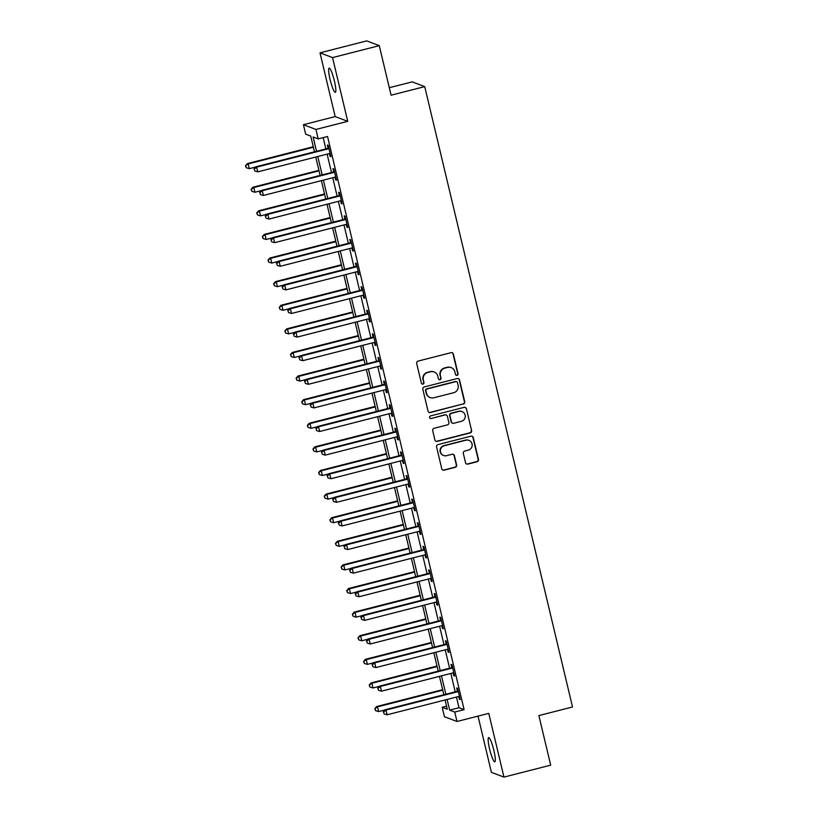<?xml version="1.0" encoding="UTF-8"?>
<svg xmlns="http://www.w3.org/2000/svg" width="818" height="818" viewBox="0 0 818 818"><rect width="100%" height="100%" fill="white"/><g stroke="black" fill="none" stroke-linecap="round" stroke-linejoin="round"><path stroke-width="1.23" d="M457.088 375.36A1.339 1.319 110.7 0 0 458.06 373.734L453.366 354.041A1.912 1.881 110.7 0 0 451.096 352.66L418.07 361.096A1.912 1.881 110.7 0 0 416.679 363.427L421.372 383.121A1.339 1.319 110.7 0 0 422.967 384.092A1.339 1.319 110.7 0 0 423.939 382.466L423.335 379.91A6.135 6.023 110.7 0 1 427.783 372.476L430.544 371.781A6.135 6.023 110.7 0 1 437.824 376.208L438.428 378.754A1.339 1.319 110.7 0 0 440.023 379.726A1.339 1.319 110.7 0 0 441.004 378.1L440.391 375.554A6.135 6.023 110.7 0 1 444.849 368.12L447.599 367.415A6.135 6.023 110.7 0 1 454.89 371.842L455.493 374.399A1.339 1.319 110.7 0 0 457.088 375.36M456.137 375.247A1.339 1.319 110.7 0 0 457.722 373.611L453.029 353.918A1.912 1.881 110.7 0 0 452.037 352.66M422.016 383.969A1.339 1.319 110.7 0 0 423.601 382.333L423.335 379.91M439.072 379.603A1.339 1.319 110.7 0 0 440.657 377.967L440.391 375.554M493.898 750.525A12.495 1.912 -104.3 0 0 488.632 737.601A12.495 1.912 -104.3 0 0 489.553 748.879A12.495 1.912 -104.3 0 0 494.818 761.814A12.495 1.912 -104.3 0 0 493.898 750.525M334.409 81.064A12.495 1.912 -104.3 0 0 329.143 68.139A12.495 1.912 -104.3 0 0 330.063 79.418A12.495 1.912 -104.3 0 0 335.329 92.342A12.495 1.912 -104.3 0 0 334.409 81.064M465.544 462.732A1.912 1.881 110.7 0 0 467.814 464.113L477.088 461.751A1.912 1.881 110.7 0 0 478.479 459.419L473.264 437.548A1.912 1.881 110.7 0 0 470.994 436.168L437.967 444.603A1.912 1.881 110.7 0 0 436.567 446.935L441.781 468.806A1.912 1.881 110.7 0 0 444.062 470.186L455.248 467.323A1.912 1.881 110.7 0 0 456.638 465.002L454.409 455.646A1.912 1.881 110.7 0 0 452.139 454.256L446.587 455.677A5.123 5.041 110.7 0 1 440.37 450.442A5.123 5.041 110.7 0 1 444.225 445.759L465.963 440.207A5.123 5.041 110.7 0 1 472.18 445.442A5.123 5.041 110.7 0 1 468.325 450.125L464.706 451.045A1.912 1.881 110.7 0 0 463.315 453.366L465.544 462.732M456.464 697.059L459.01 707.734L464.092 709.656L454.747 712.049L456.996 721.486L444.45 716.742L442.201 707.294L447.293 709.226L445.084 699.973M379.276 45.644L332.548 57.597L320.002 52.843L366.73 40.9L379.276 45.644L391.086 95.215L424.726 86.616L572.518 706.977L538.878 715.586L550.688 765.157L503.96 777.1L488.775 713.368L456.996 721.486M320.002 52.843L335.186 116.585L347.732 121.33L332.548 57.597M347.732 121.33L315.952 129.448L318.202 138.896L313.12 136.974L316.525 151.289M464.092 709.656L327.548 136.504L318.202 138.896M463.346 404.102A1.912 1.881 110.7 0 0 464.747 401.771L459.532 379.9A1.912 1.881 110.7 0 0 457.252 378.519L424.235 386.955A1.912 1.881 110.7 0 0 422.834 389.286L428.049 411.157A1.912 1.881 110.7 0 0 430.329 412.538L463.008 403.969A1.912 1.881 110.7 0 0 464.399 401.648L459.195 379.777A1.912 1.881 110.7 0 0 458.203 378.519M466.403 408.724L471.608 430.595A1.912 1.881 110.7 0 1 470.217 432.926L437.19 441.362A1.912 1.881 110.7 0 1 434.91 439.982L432.681 430.616A1.912 1.881 110.7 0 1 434.082 428.295L447.477 424.869A1.912 1.881 110.7 0 0 448.867 422.548L447.385 416.342A1.912 1.881 110.7 0 0 445.104 414.951L431.168 418.519A1.339 1.319 110.7 0 1 429.542 417.149A1.339 1.319 110.7 0 1 430.544 415.922L464.123 407.344A1.912 1.881 110.7 0 1 466.403 408.724L471.608 430.595M478.019 716.118L491.413 772.356L503.96 777.1M323.192 137.618L325.871 148.896M327.118 154.121L331.494 172.506M332.742 177.731L337.118 196.105M338.366 201.34L342.742 219.715M343.989 224.94L348.366 243.324M349.613 248.549L353.989 266.924M355.237 272.159L359.613 290.533M360.861 295.758L365.237 314.143M366.484 319.368L370.861 337.742M372.108 342.977L376.484 361.351M377.732 366.576L382.108 384.961M383.356 390.186L387.732 408.56M388.979 413.785L393.356 432.17M394.603 437.395L398.979 455.769M400.227 461.004L404.603 479.379M405.851 484.604L410.227 502.988M411.474 508.213L415.851 526.587M417.098 531.823L421.474 550.197M422.722 555.422L427.098 573.807M428.346 579.032L432.722 597.406M433.969 602.641L438.346 621.015M439.593 626.24L443.969 644.625M445.217 649.85L449.593 668.224M450.841 673.459L455.217 691.834M329.378 153.559L330.043 156.35L330.891 156.667L328.192 145.338L327.343 145.021L328.069 148.089M335.002 177.169L335.666 179.95L336.515 180.277L333.816 168.948L332.967 168.62L333.693 171.698M340.625 200.768L341.29 203.559L342.139 203.876L339.439 192.547L338.591 192.23L339.317 195.297M346.249 224.377L346.914 227.169L347.762 227.486L345.063 216.156L344.214 215.84L344.94 218.907M351.873 247.987L352.538 250.768L353.386 251.095L350.687 239.766L349.838 239.439L350.564 242.517M357.497 271.586L358.161 274.378L359.01 274.695L356.311 263.365L355.462 263.048L356.188 266.116M363.12 295.196L363.785 297.987L364.634 298.304L361.934 286.975L361.086 286.648L361.812 289.725M368.744 318.805L369.409 321.586L370.257 321.914L367.558 310.574L366.709 310.257L367.435 313.335M374.368 342.405L375.033 345.196L375.881 345.513L373.182 334.184L372.333 333.867L373.059 336.934M379.992 366.014L380.656 368.806L381.505 369.123L378.806 357.793L377.957 357.466L378.683 360.544M385.615 389.624L386.28 392.405L387.129 392.732L384.429 381.392L383.581 381.076L384.307 384.143M391.239 413.223L391.904 416.014L392.752 416.331L390.053 405.002L389.204 404.685L389.93 407.753M396.863 436.832L397.528 439.614L398.376 439.941L395.677 428.612L394.828 428.284L395.554 431.362M402.487 460.442L403.151 463.223L404 463.54L401.301 452.211L400.452 451.894L401.178 454.961M408.11 484.041L408.775 486.833L409.624 487.15L406.924 475.82L406.076 475.503L406.802 478.571M413.734 507.651L414.399 510.432L415.247 510.759L412.548 499.43L411.699 499.103L412.425 502.18M419.358 531.26L420.023 534.042L420.871 534.359L418.172 523.029L417.323 522.712L418.049 525.78M424.982 554.86L425.646 557.651L426.495 557.968L423.796 546.639L422.947 546.322L423.673 549.389M430.605 578.469L431.27 581.25L432.119 581.578L429.419 570.248L428.571 569.921L429.297 572.999M436.229 602.068L436.894 604.86L437.742 605.177L435.043 593.848L434.194 593.531L434.92 596.598M441.853 625.678L442.518 628.469L443.366 628.786L440.667 617.457L439.818 617.13L440.544 620.208M447.477 649.288L448.141 652.069L448.99 652.396L446.291 641.056L445.442 640.739L446.168 643.817M453.1 672.887L453.765 675.678L454.614 675.995L451.914 664.666L451.066 664.349L451.792 667.416M458.724 696.496L459.389 699.288L460.237 699.605L457.538 688.275L456.689 687.948L457.415 691.026M424.726 86.616L412.19 81.872L389.296 87.72M446.567 706.179L442.201 707.294M314.49 151.811L310.748 136.074L305.666 134.142L303.417 124.704L315.952 129.448M335.186 116.585L303.417 124.704M447.119 699.451L449.665 710.116L454.747 712.049M317.773 156.514L322.149 174.888M323.396 180.124L327.773 198.498M329.02 203.723L333.396 222.107M334.644 227.332L339.02 245.707M340.268 250.942L344.644 269.316M345.891 274.541L350.268 292.926M351.515 298.151L355.891 316.525M357.139 321.76L361.515 340.135M362.763 345.36L367.139 363.744M368.386 368.969L372.763 387.343M374.01 392.568L378.386 410.953M379.634 416.178L384.01 434.552M385.258 439.787L389.634 458.162M390.881 463.387L395.258 481.771M396.505 486.996L400.881 505.371M402.129 510.606L406.505 528.98M407.753 534.205L412.129 552.59M413.376 557.815L417.753 576.189M419 581.424L423.376 599.798M424.624 605.023L429 623.408M430.248 628.633L434.624 647.007M435.871 652.243L440.248 670.617M441.495 675.842L445.871 694.226M443.837 694.738L439.46 676.363M438.213 671.138L433.837 652.754M432.589 647.529L428.213 629.154M426.965 623.93L422.589 605.545M421.342 600.32L416.965 581.935M415.718 576.71L411.342 558.336M410.094 553.111L405.718 534.727M404.47 529.502L400.094 511.127M398.847 505.892L394.47 487.518M393.223 482.293L388.847 463.908M387.599 458.683L383.223 440.309M381.975 435.074L377.599 416.699M376.352 411.474L371.975 393.09M370.728 387.865L366.352 369.491M365.104 364.255L360.728 345.881M359.48 340.656L355.104 322.272M353.857 317.047L349.48 298.672M348.233 293.447L343.857 275.063M342.609 269.838L338.233 251.453M336.985 246.228L332.609 227.854M331.362 222.629L326.985 204.244M325.738 199.019L321.362 180.645M320.114 175.41L315.738 157.036M459.01 707.734L449.665 710.116M330.043 156.35L330.769 156.166M335.666 179.95L336.392 179.766M341.29 203.559L342.016 203.375M346.914 227.169L347.64 226.975M352.538 250.768L353.264 250.584M358.161 274.378L358.887 274.194M363.785 297.987L364.511 297.793M369.409 321.586L370.135 321.402M375.033 345.196L375.759 345.012M380.656 368.806L381.382 368.611M386.28 392.405L387.006 392.221M391.904 416.014L392.63 415.83M397.528 439.614L398.254 439.43M403.151 463.223L403.877 463.039M408.775 486.833L409.501 486.649M414.399 510.432L415.125 510.248M420.023 534.042L420.749 533.857M425.646 557.651L426.372 557.457M431.27 581.25L431.996 581.066M436.894 604.86L437.62 604.676M442.518 628.469L443.244 628.275M448.141 652.069L448.867 651.885M453.765 675.678L454.491 675.494M459.389 699.288L460.115 699.093M451.188 367.609L450.851 367.486A6.135 6.023 110.7 0 0 447.262 367.282L447.599 367.415M440.053 375.421A6.135 6.023 110.7 0 1 444.511 367.988L447.262 367.282M434.123 371.975L433.785 371.842A6.135 6.023 110.7 0 0 430.196 371.648L430.544 371.781M422.988 379.787A6.135 6.023 110.7 0 1 427.446 372.354L430.196 371.648M429.041 412.405A1.912 1.881 110.7 0 0 429.982 412.415L463.008 403.969M457.446 382.599A1.339 1.319 110.7 0 0 455.851 381.628L426.863 389.041A1.339 1.319 110.7 0 0 425.892 390.667L426.536 393.356A6.135 6.023 110.7 0 0 433.816 397.783L453.632 392.722A6.135 6.023 110.7 0 0 458.09 385.288L457.446 382.599M456.638 381.669L456.301 381.546A1.339 1.319 110.7 0 0 455.514 381.495L455.851 381.628M430.237 397.589L429.89 397.456A6.135 6.023 110.7 0 1 426.188 393.223L425.554 390.534A1.339 1.319 110.7 0 1 426.526 388.908L455.514 381.495M435.902 441.229A1.912 1.881 110.7 0 0 436.853 441.239L469.88 432.794A1.912 1.881 110.7 0 0 471.27 430.472M446.229 415.012L445.892 414.89A1.912 1.881 110.7 0 0 444.767 414.828L431.168 418.519M430.217 418.397A1.339 1.319 110.7 0 0 430.83 418.387M461.372 421.321A5.123 5.041 110.7 0 0 462.006 411.566A5.123 5.041 110.7 0 0 459.01 411.403L451.352 413.356A1.912 1.881 110.7 0 0 449.951 415.687L451.434 421.894A1.912 1.881 110.7 0 0 453.714 423.274L461.372 421.321M462.006 411.566L461.659 411.434A5.123 5.041 110.7 0 0 458.663 411.27L459.01 411.403M452.589 423.213L452.252 423.09A1.912 1.881 110.7 0 1 451.096 421.761L449.614 415.554A1.912 1.881 110.7 0 1 451.004 413.233L458.663 411.27M466.055 408.601A1.912 1.881 110.7 0 0 465.074 407.344M468.959 440.37L468.622 440.237A5.123 5.041 110.7 0 0 465.626 440.074L465.963 440.207M443.591 455.514L443.254 455.381A5.123 5.041 110.7 0 1 443.888 445.636L465.626 440.074M442.773 470.053A1.912 1.881 110.7 0 0 443.724 470.064L454.91 467.201A1.912 1.881 110.7 0 0 456.301 464.88L454.072 455.514A1.912 1.881 110.7 0 0 453.08 454.266M466.536 463.98A1.912 1.881 110.7 0 0 467.477 463.99L476.741 461.618A1.912 1.881 110.7 0 0 478.141 459.297L472.927 437.425A1.912 1.881 110.7 0 0 471.935 436.168M313.284 146.739L247.322 163.61L248.161 163.927L249.286 168.651L255.605 167.036M313.406 147.25L248.161 163.927L245.482 165.737L246.269 167.751L245.819 165.87M249.286 168.651L246.269 167.751M245.482 165.737L247.322 163.61M328.038 148.886L327.19 148.559L255.789 166.811L256.637 167.138L328.038 148.886A1.953 1.922 110.7 0 0 328.703 148.569L328.918 148.406M254.296 169.07L254.746 170.962L254.296 169.07L256.637 167.138L257.762 171.852L329.163 153.6A1.953 1.922 110.7 0 1 329.899 153.559L330.155 153.6M327.19 148.559A1.953 1.922 110.7 0 0 327.854 148.242L328.734 147.608M255.789 166.811L253.958 168.948M254.746 170.962L257.762 171.852M318.908 170.349L252.946 187.21L253.784 187.537L254.909 192.25L261.228 190.635M319.03 170.85L253.784 187.537L251.106 189.347L251.893 191.361L251.443 189.469M254.909 192.25L251.893 191.361M251.106 189.347L252.946 187.21M324.531 193.958L258.57 210.819L259.408 211.136L260.533 215.86L266.852 214.244M324.654 194.459L259.408 211.136L256.729 212.946L257.517 214.97L257.067 213.079M260.533 215.86L257.517 214.97M256.729 212.946L258.57 210.819M330.155 217.557L264.194 234.418L265.032 234.746L266.157 239.469L272.476 237.854M330.278 218.069L265.032 234.746L262.353 236.555L263.14 238.57L262.69 236.688M266.157 239.469L263.14 238.57M262.353 236.555L264.194 234.418M333.662 172.486L332.814 172.169L261.412 190.42L262.261 190.737L333.662 172.486A1.953 1.922 110.7 0 0 334.327 172.169L334.542 172.015M259.919 192.68L260.369 194.572L259.919 192.68L262.261 190.737L263.386 195.461L334.787 177.209A1.953 1.922 110.7 0 1 335.523 177.169L335.779 177.199M332.814 172.169A1.953 1.922 110.7 0 0 333.478 171.852L334.358 171.218M261.412 190.42L259.582 192.557M260.369 194.572L263.386 195.461M339.286 196.095L338.437 195.768L267.036 214.03L267.885 214.347L339.286 196.095A1.953 1.922 110.7 0 0 339.951 195.778L340.165 195.625M265.543 216.289L265.993 218.171L265.543 216.289L267.885 214.347L269.01 219.071L340.411 200.819A1.953 1.922 110.7 0 1 341.147 200.768L341.403 200.809M338.437 195.768A1.953 1.922 110.7 0 0 339.102 195.461L339.981 194.817M267.036 214.03L265.206 216.156M265.993 218.171L269.01 219.071M344.91 219.694L344.061 219.377L272.66 237.629L273.509 237.956L344.91 219.694A1.953 1.922 110.7 0 0 345.574 219.388L345.789 219.224M271.167 239.889L271.617 241.78L271.167 239.889L273.509 237.956L274.633 242.67L346.034 224.418A1.953 1.922 110.7 0 1 346.771 224.377L347.026 224.418M344.061 219.377A1.953 1.922 110.7 0 0 344.726 219.06L345.605 218.426M272.66 237.629L270.83 239.766M271.617 241.78L274.633 242.67M335.779 241.167L269.807 258.028L270.656 258.345L271.781 263.069L278.1 261.453M335.901 241.668L270.656 258.345L267.977 260.165L268.764 262.179L268.314 260.288M271.781 263.069L268.764 262.179M267.977 260.165L269.807 258.028M350.533 243.304L349.685 242.987L278.284 261.239L279.132 261.555L350.533 243.304A1.953 1.922 110.7 0 0 351.198 242.987L351.413 242.834M276.791 263.498L277.241 265.39L276.791 263.498L279.132 261.555L280.257 266.279L351.658 248.028A1.953 1.922 110.7 0 1 352.394 247.987L352.65 248.018M349.685 242.987A1.953 1.922 110.7 0 0 350.349 242.67L351.229 242.036M278.284 261.239L276.453 263.365M277.241 265.39L280.257 266.279M341.403 264.766L275.431 281.637L276.279 281.954L277.404 286.678L283.723 285.063M341.525 265.277L276.279 281.954L273.601 283.764L274.388 285.789L273.938 283.897M277.404 286.678L274.388 285.789M273.601 283.764L275.431 281.637M347.026 288.376L281.055 305.237L281.903 305.564L283.028 310.278L289.347 308.672M347.149 288.887L281.903 305.564L279.224 307.374L280.012 309.388L279.562 307.507M283.028 310.278L280.012 309.388M279.224 307.374L281.055 305.237M352.65 311.985L286.678 328.846L287.527 329.163L288.652 333.887L294.971 332.272M352.773 312.486L287.527 329.163L284.848 330.983L285.635 332.998L285.185 331.106M288.652 333.887L285.635 332.998M284.848 330.983L286.678 328.846M358.274 335.584L292.302 352.456L293.151 352.773L294.276 357.497L300.595 355.881M358.396 336.096L293.151 352.773L290.472 354.583L291.259 356.607L290.809 354.715M294.276 357.497L291.259 356.607M290.472 354.583L292.302 352.456M363.898 359.194L297.926 376.055L298.774 376.382L299.899 381.096L306.218 379.491M364.02 359.705L298.774 376.382L296.096 378.192L296.883 380.206L296.433 378.325M299.899 381.096L296.883 380.206M296.096 378.192L297.926 376.055M356.157 266.913L355.309 266.586L283.907 284.838L284.756 285.165L356.157 266.913A1.953 1.922 110.7 0 0 356.822 266.596L357.037 266.443M282.414 287.108L282.864 288.989L282.414 287.108L284.756 285.165L285.881 289.889L357.282 271.627A1.953 1.922 110.7 0 1 358.018 271.586L358.274 271.627M355.309 266.586A1.953 1.922 110.7 0 0 355.973 266.279L356.852 265.635M283.907 284.838L282.077 286.975M282.864 288.989L285.881 289.889M361.781 290.513L360.932 290.196L289.531 308.447L290.38 308.764L361.781 290.513A1.953 1.922 110.7 0 0 362.446 290.206L362.66 290.042M288.038 310.707L288.488 312.599L288.038 310.707L290.38 308.764L291.505 313.488L362.906 295.237A1.953 1.922 110.7 0 1 363.642 295.196L363.898 295.237M360.932 290.196A1.953 1.922 110.7 0 0 361.597 289.879L362.476 289.245M289.531 308.447L287.701 310.584M288.488 312.599L291.505 313.488M367.405 314.122L366.556 313.805L295.155 332.057L296.004 332.374L367.405 314.122A1.953 1.922 110.7 0 0 368.069 313.805L368.284 313.652M293.662 334.317L294.112 336.208L293.662 334.317L296.004 332.374L297.128 337.098L368.529 318.846A1.953 1.922 110.7 0 1 369.266 318.805L369.521 318.836M366.556 313.805A1.953 1.922 110.7 0 0 367.221 313.488L368.1 312.844M295.155 332.057L293.325 334.184M294.112 336.208L297.128 337.098M373.028 337.732L372.18 337.405L300.779 355.656L301.627 355.983L373.028 337.732A1.953 1.922 110.7 0 0 373.693 337.415L373.908 337.261M299.286 357.926L299.736 359.808L299.286 357.926L301.627 355.983L302.752 360.697L374.153 342.445A1.953 1.922 110.7 0 1 374.889 342.405L375.145 342.445M372.18 337.405A1.953 1.922 110.7 0 0 372.844 337.098L373.724 336.454M300.779 355.656L298.948 357.793M299.736 359.808L302.752 360.697M378.652 361.331L377.804 361.014L306.402 379.266L307.251 379.583L378.652 361.331A1.953 1.922 110.7 0 0 379.317 361.024L379.532 360.861M304.909 381.525L305.359 383.417L304.909 381.525L307.251 379.583L308.376 384.307L379.777 366.055A1.953 1.922 110.7 0 1 380.513 366.014L380.769 366.045M377.804 361.014A1.953 1.922 110.7 0 0 378.468 360.697L379.347 360.063M306.402 379.266L304.572 381.403M305.359 383.417L308.376 384.307M369.521 382.804L303.55 399.665L304.398 399.982L305.523 404.705L311.842 403.09M369.644 383.305L304.398 399.982L301.719 401.802L302.507 403.816L302.057 401.924M305.523 404.705L302.507 403.816M301.719 401.802L303.55 399.665M384.276 384.941L383.427 384.624L312.026 402.875L312.875 403.192L384.276 384.941A1.953 1.922 110.7 0 0 384.941 384.624L385.155 384.47M310.533 405.135L310.983 407.027L310.533 405.135L312.875 403.192L314 407.916L385.401 389.665A1.953 1.922 110.7 0 1 386.137 389.624L386.393 389.654M383.427 384.624A1.953 1.922 110.7 0 0 384.092 384.307L384.971 383.662M312.026 402.875L310.196 405.002M310.983 407.027L314 407.916M375.145 406.403L309.173 423.274L310.022 423.591L311.147 428.315L317.466 426.699M375.268 406.914L310.022 423.591L307.343 425.401L308.13 427.425L307.68 425.534M311.147 428.315L308.13 427.425M307.343 425.401L309.173 423.274M389.9 408.55L389.051 408.223L317.65 426.475L318.499 426.802L389.9 408.55A1.953 1.922 110.7 0 0 390.564 408.233L390.779 408.07M316.157 428.744L316.607 430.626L316.157 428.744L318.499 426.802L319.623 431.515L391.024 413.264A1.953 1.922 110.7 0 1 391.761 413.223L392.016 413.264M389.051 408.223A1.953 1.922 110.7 0 0 389.716 407.906L390.595 407.272M317.65 426.475L315.82 428.612M316.607 430.626L319.623 431.515M380.769 430.012L314.797 446.873L315.646 447.201L316.771 451.914L323.09 450.309M380.891 430.513L315.646 447.201L312.967 449.01L313.754 451.025L313.304 449.133M316.771 451.914L313.754 451.025M312.967 449.01L314.797 446.873M395.523 432.149L394.675 431.832L323.274 450.084L324.122 450.401L395.523 432.149A1.953 1.922 110.7 0 0 396.188 431.832L396.403 431.679M321.781 452.344L322.231 454.235L321.781 452.344L324.122 450.401L325.247 455.125L396.648 436.873A1.953 1.922 110.7 0 1 397.384 436.832L397.64 436.863M394.675 431.832A1.953 1.922 110.7 0 0 395.339 431.515L396.219 430.881M323.274 450.084L321.443 452.221M322.231 454.235L325.247 455.125M386.393 453.622L320.421 470.483L321.269 470.8L322.394 475.524L328.713 473.908M386.515 454.123L321.269 470.8L318.591 472.62L319.378 474.634L318.928 472.743M322.394 475.524L319.378 474.634M318.591 472.62L320.421 470.483M401.147 455.759L400.299 455.442L328.897 473.694L329.746 474.011L401.147 455.759A1.953 1.922 110.7 0 0 401.812 455.442L402.027 455.289M327.404 475.953L327.854 477.845L327.404 475.953L329.746 474.011L330.871 478.734L402.272 460.483A1.953 1.922 110.7 0 1 403.008 460.442L403.264 460.473M400.299 455.442A1.953 1.922 110.7 0 0 400.963 455.125L401.842 454.481M328.897 473.694L327.067 475.82M327.854 477.845L330.871 478.734M392.016 477.221L326.045 494.092L326.893 494.409L328.018 499.133L334.337 497.518M392.139 477.732L326.893 494.409L324.214 496.219L325.002 498.234L324.552 496.352M328.018 499.133L325.002 498.234M324.214 496.219L326.045 494.092M406.771 479.368L405.922 479.041L334.521 497.293L335.37 497.62L406.771 479.368A1.953 1.922 110.7 0 0 407.436 479.051L407.65 478.888M333.028 499.553L333.478 501.444L333.028 499.553L335.37 497.62L336.495 502.334L407.896 484.082A1.953 1.922 110.7 0 1 408.632 484.041L408.888 484.082M405.922 479.041A1.953 1.922 110.7 0 0 406.587 478.724L407.466 478.09M334.521 497.293L332.691 499.43M333.478 501.444L336.495 502.334M397.64 500.831L331.668 517.692L332.517 518.019L333.642 522.733L339.961 521.117M397.763 501.332L332.517 518.019L329.838 519.829L330.625 521.843L330.175 519.951M333.642 522.733L330.625 521.843M329.838 519.829L331.668 517.692M412.395 502.968L411.546 502.651L340.145 520.902L340.994 521.219L412.395 502.968A1.953 1.922 110.7 0 0 413.059 502.651L413.274 502.497M338.652 523.162L339.102 525.054L338.652 523.162L340.994 521.219L342.118 525.943L413.519 507.692A1.953 1.922 110.7 0 1 414.256 507.651L414.511 507.681M411.546 502.651A1.953 1.922 110.7 0 0 412.211 502.334L413.09 501.7M340.145 520.902L338.315 523.039M339.102 525.054L342.118 525.943M403.264 524.44L337.292 541.301L338.141 541.618L339.265 546.342L345.585 544.727M403.386 524.941L338.141 541.618L335.462 543.438L336.249 545.453L335.799 543.561M339.265 546.342L336.249 545.453M335.462 543.438L337.292 541.301M408.888 548.04L342.916 564.901L343.764 565.228L344.889 569.952L351.208 568.336M409.01 548.551L343.764 565.228L341.086 567.038L341.873 569.052L341.423 567.171M344.889 569.952L341.873 569.052M341.086 567.038L342.916 564.901M414.511 571.649L348.54 588.51L349.388 588.827L350.513 593.551L356.832 591.935M414.634 572.15L349.388 588.827L346.709 590.647L347.497 592.661L347.047 590.77M350.513 593.551L347.497 592.661M346.709 590.647L348.54 588.51M420.135 595.248L354.163 612.12L355.012 612.437L356.137 617.161L362.456 615.545M420.258 595.76L355.012 612.437L352.333 614.246L353.12 616.271L352.67 614.379M356.137 617.161L353.12 616.271M352.333 614.246L354.163 612.12M425.759 618.858L359.787 635.719L360.636 636.046L361.76 640.77L368.08 639.155M425.881 619.369L360.636 636.046L357.957 637.856L358.744 639.87L358.294 637.989M361.76 640.77L358.744 639.87M357.957 637.856L359.787 635.719M431.383 642.467L365.411 659.328L366.26 659.645L367.384 664.369L373.703 662.754M431.505 642.968L366.26 659.645L363.581 661.465L364.368 663.48L363.918 661.588M367.384 664.369L364.368 663.48M363.581 661.465L365.411 659.328M437.006 666.067L371.035 682.938L371.883 683.255L373.008 687.979L379.327 686.363M437.129 666.578L371.883 683.255L369.204 685.065L369.992 687.089L369.542 685.198M373.008 687.979L369.992 687.089M369.204 685.065L371.035 682.938M442.63 689.676L376.658 706.537L377.507 706.864L378.632 711.578L384.951 709.973M442.753 690.188L377.507 706.864L374.828 708.674L375.615 710.689L375.165 708.807M378.632 711.578L375.615 710.689M374.828 708.674L376.658 706.537M418.018 526.577L417.17 526.25L345.769 544.512L346.617 544.829L418.018 526.577A1.953 1.922 110.7 0 0 418.683 526.26L418.898 526.107M344.276 546.772L344.726 548.653L344.276 546.772L346.617 544.829L347.742 549.553L419.143 531.301A1.953 1.922 110.7 0 1 419.879 531.25L420.135 531.291M417.17 526.25A1.953 1.922 110.7 0 0 417.834 525.943L418.714 525.299M345.769 544.512L343.928 546.639M344.726 548.653L347.742 549.553M423.642 550.177L422.794 549.86L351.392 568.111L352.241 568.438L423.642 550.177A1.953 1.922 110.7 0 0 424.307 549.87L424.522 549.706M349.899 570.371L350.349 572.263L349.899 570.371L352.241 568.438L353.366 573.152L424.767 554.901A1.953 1.922 110.7 0 1 425.503 554.86L425.759 554.901M422.794 549.86A1.953 1.922 110.7 0 0 423.458 549.543L424.337 548.909M351.392 568.111L349.552 570.248M350.349 572.263L353.366 573.152M429.266 573.786L428.417 573.469L357.016 591.721L357.865 592.038L429.266 573.786A1.953 1.922 110.7 0 0 429.931 573.469L430.145 573.316M355.523 593.98L355.973 595.872L355.523 593.98L357.865 592.038L358.99 596.762L430.391 578.51A1.953 1.922 110.7 0 1 431.127 578.469L431.383 578.5M428.417 573.469A1.953 1.922 110.7 0 0 429.082 573.152L429.961 572.518M357.016 591.721L355.176 593.858M355.973 595.872L358.99 596.762M434.89 597.396L434.041 597.068L362.64 615.32L363.489 615.647L434.89 597.396A1.953 1.922 110.7 0 0 435.554 597.079L435.769 596.925M361.147 617.59L361.597 619.471L361.147 617.59L363.489 615.647L364.613 620.371L436.014 602.109A1.953 1.922 110.7 0 1 436.751 602.068L437.006 602.109M434.041 597.068A1.953 1.922 110.7 0 0 434.706 596.762L435.585 596.117M362.64 615.32L360.799 617.457M361.597 619.471L364.613 620.371M440.513 620.995L439.665 620.678L368.264 638.93L369.112 639.247L440.513 620.995A1.953 1.922 110.7 0 0 441.178 620.688L441.393 620.525M366.771 641.189L367.221 643.081L366.771 641.189L369.112 639.247L370.237 643.97L441.638 625.719A1.953 1.922 110.7 0 1 442.374 625.678L442.63 625.719M439.665 620.678A1.953 1.922 110.7 0 0 440.329 620.361L441.209 619.727M368.264 638.93L366.423 641.067M367.221 643.081L370.237 643.97M446.137 644.604L445.289 644.287L373.887 662.539L374.736 662.856L446.137 644.604A1.953 1.922 110.7 0 0 446.802 644.287L447.017 644.134M372.394 664.799L372.844 666.69L372.394 664.799L374.736 662.856L375.861 667.58L447.262 649.328A1.953 1.922 110.7 0 1 447.998 649.288L448.254 649.318M445.289 644.287A1.953 1.922 110.7 0 0 445.953 643.97L446.832 643.326M373.887 662.539L372.047 664.666M372.844 666.69L375.861 667.58M451.761 668.214L450.912 667.887L379.511 686.138L380.36 686.466L451.761 668.214A1.953 1.922 110.7 0 0 452.426 667.897L452.64 667.744M378.018 688.408L378.468 690.29L378.018 688.408L380.36 686.466L381.485 691.179L452.886 672.928A1.953 1.922 110.7 0 1 453.622 672.887L453.878 672.928M450.912 667.887A1.953 1.922 110.7 0 0 451.577 667.58L452.456 666.936M379.511 686.138L377.671 688.275M378.468 690.29L381.485 691.179M457.385 691.813L456.536 691.496L385.135 709.748L385.984 710.065L457.385 691.813A1.953 1.922 110.7 0 0 458.049 691.507L458.264 691.343M383.642 712.008L384.092 713.899L383.642 712.008L385.984 710.065L387.108 714.789L458.509 696.537A1.953 1.922 110.7 0 1 459.246 696.496L459.501 696.527M456.536 691.496A1.953 1.922 110.7 0 0 457.201 691.179L458.08 690.545M385.135 709.748L383.294 711.885M384.092 713.899L387.108 714.789M328.703 148.569L327.854 148.242M334.327 172.169L333.478 171.852M339.951 195.778L339.102 195.461M345.574 219.388L344.726 219.06M351.198 242.987L350.349 242.67M356.822 266.596L355.973 266.279M362.446 290.206L361.597 289.879M368.069 313.805L367.221 313.488M373.693 337.415L372.844 337.098M379.317 361.024L378.468 360.697M384.941 384.624L384.092 384.307M390.564 408.233L389.716 407.906M396.188 431.832L395.339 431.515M401.812 455.442L400.963 455.125M407.436 479.051L406.587 478.724M413.059 502.651L412.211 502.334M418.683 526.26L417.834 525.943M424.307 549.87L423.458 549.543M429.931 573.469L429.082 573.152M435.554 597.079L434.706 596.762M441.178 620.688L440.329 620.361M446.802 644.287L445.953 643.97M452.426 667.897L451.577 667.58M458.049 691.507L457.201 691.179"/></g></svg>

